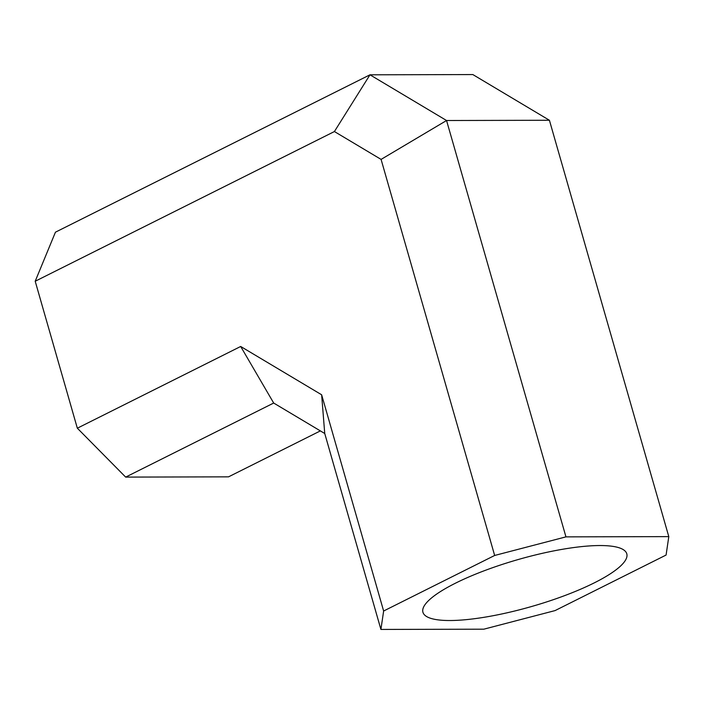 <?xml version="1.0" encoding="UTF-8"?>
<svg xmlns="http://www.w3.org/2000/svg" width="704" height="704" viewBox="0 0 704 704"><rect width="100%" height="100%" fill="white"/><g stroke="black" fill="none" stroke-linecap="round" stroke-linejoin="round"><path stroke-width="1.06" d="M455.435 583.202A106.04 24.429 164 0 0 422.928 612.26A106.04 24.429 164 0 0 487.089 616.801A106.04 24.429 164 0 0 594.29 582.859A106.04 24.429 164 0 0 626.789 553.802A106.04 24.429 164 0 0 562.637 549.261A106.04 24.429 164 0 0 455.435 583.202M125.664 477.101L77.334 428.199L240.68 346.474L321.64 394.786L383.636 611.01L380.917 629.438L324.738 433.506L273.689 403.04L125.664 477.101L228.527 476.846L320.364 430.901M380.917 629.438L483.78 629.191L555.069 610.588L666.081 555.051L668.8 536.615L549.41 120.261L446.556 120.516L565.946 536.87L494.657 555.465L381.084 159.403L334.409 131.542L35.2 281.248L77.334 428.199M35.2 281.248L55.44 232.188L369.978 74.809L472.833 74.562L549.41 120.261M565.946 536.87L668.8 536.615M383.636 611.01L494.657 555.465M334.409 131.542L369.978 74.809L446.556 120.516L381.084 159.403M240.68 346.474L273.689 403.04M321.64 394.786L324.738 433.506"/></g></svg>
